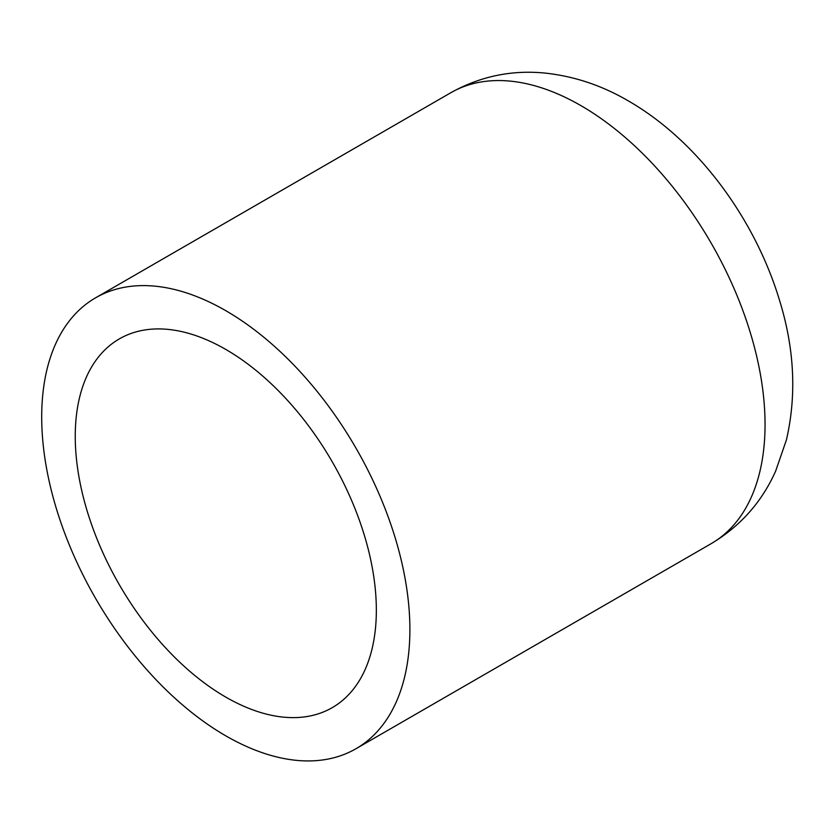 <?xml version="1.0" encoding="UTF-8"?>
<svg xmlns="http://www.w3.org/2000/svg" width="834" height="834" viewBox="0 0 834 834"><rect width="100%" height="100%" fill="white"/><g stroke="black" fill="none" stroke-linecap="round" stroke-linejoin="round"><path stroke-width="1.25" d="M409.89 629.555A260.344 150.308 60 0 1 355.962 748.734A260.344 150.308 60 0 1 155.343 678.991A260.344 150.308 60 0 1 41.7 416.99A260.344 150.308 60 0 1 95.618 297.801A260.344 150.308 60 0 1 296.247 367.554A260.344 150.308 60 0 1 409.89 629.555M75.248 436.349A212.91 122.921 60 0 1 119.345 338.885A212.91 122.921 60 0 1 283.404 395.931A212.91 122.921 60 0 1 376.342 610.186A212.91 122.921 60 0 1 332.245 707.649A212.91 122.921 60 0 1 168.176 650.614A212.91 122.921 60 0 1 75.248 436.349M711.131 543.685C740.311 526.254 761.817 502.068 775.63 471.137L786.41 439.935C796.793 394.92 794.427 348.132 779.3 299.573C754.53 218.081 697.287 140.529 628.398 100.945C602.294 85.652 574.751 76.384 545.749 73.152C512.086 69.681 480.436 76.217 450.777 92.751A260.344 150.308 60 0 1 580.954 105.647A260.344 150.308 60 0 1 765.049 424.506A260.344 150.308 60 0 1 711.131 543.685L355.962 748.734M450.777 92.751L95.618 297.801"/></g></svg>
